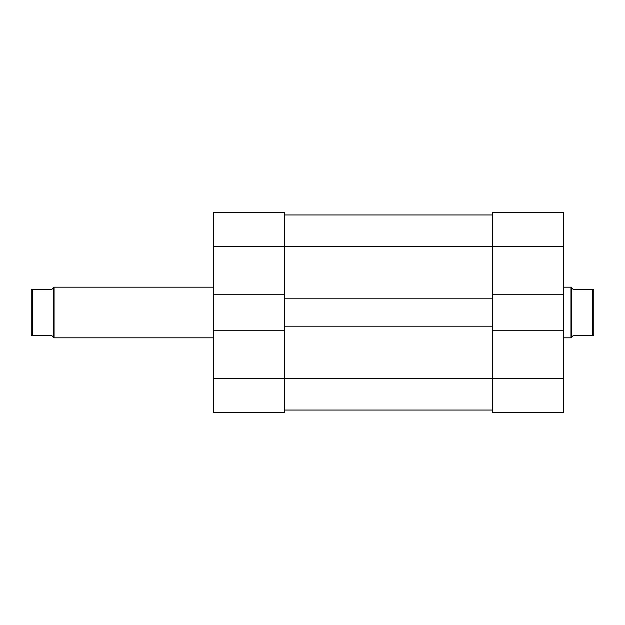 <?xml version="1.0" encoding="UTF-8"?>
<svg xmlns="http://www.w3.org/2000/svg" width="625" height="625" viewBox="0 0 625 625"><rect width="100%" height="100%" fill="white"/><g stroke="black" fill="none" stroke-linecap="round" stroke-linejoin="round"><path stroke-width="0.94" d="M563.344 330.234L563.344 412.586L492.398 412.586L492.398 330.234L563.344 330.234L563.344 294.766L492.398 294.766L492.398 212.414L563.344 212.414L563.344 294.766M284.625 410.047L492.398 410.047M563.344 246.625L213.68 246.625L213.68 212.414L284.625 212.414L284.625 298.82L492.398 298.82L492.398 294.766M284.625 214.953L492.398 214.953L284.625 214.953M284.625 330.234L213.68 330.234L213.68 378.375L284.625 378.375L284.625 326.18L492.398 326.18L492.398 330.234M284.625 326.18L284.625 298.82M492.398 326.18L492.398 298.82M213.68 287.164L54.055 287.164L54.055 337.836L51.523 335.305L32.266 335.305L32.266 289.695L31.25 289.695L31.25 335.305L32.266 335.305M32.266 289.695L51.523 289.695L53.547 287.672L53.547 337.328M592.734 289.695L593.75 289.695L593.75 335.305L592.734 335.305L592.734 289.695L573.477 289.695L570.945 287.164L570.945 337.836L563.344 337.836M571.453 287.672L571.453 337.328L573.477 335.305L592.734 335.305M563.344 378.375L284.625 378.375L284.625 412.586L213.68 412.586L213.68 378.375M213.68 246.625L213.68 330.234M284.625 294.766L213.68 294.766M284.625 412.586L213.68 412.586M53.547 287.672L54.055 287.164M571.453 337.328L570.945 337.836M563.344 287.164L570.945 287.164M213.68 337.836L54.055 337.836"/></g></svg>
